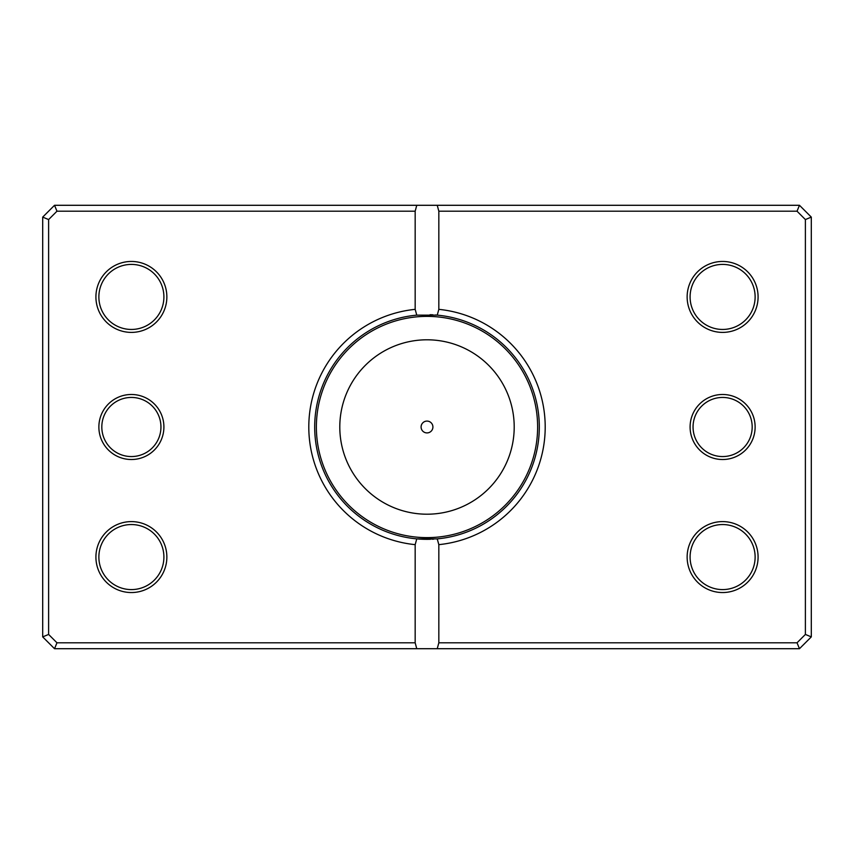 <?xml version="1.0" encoding="UTF-8"?>
<svg xmlns="http://www.w3.org/2000/svg" width="854" height="854" viewBox="0 0 854 854"><rect width="100%" height="100%" fill="white"/><g stroke="black" fill="none" stroke-linecap="round" stroke-linejoin="round"><path stroke-width="1.28" d="M406.899 537.518L408.543 537.806M410.101 538.052L412.941 538.447M419.773 539.098L422.634 539.248M431.921 539.226L433.875 539.12M438.177 538.778L441.123 538.447M441.24 538.426L442.041 538.319M443.194 538.159L447.101 537.518M445.574 537.785L443.706 538.084M441.219 538.426L435.978 538.97M430.512 539.28L428.281 539.322M421.086 427A5.914 5.914 0 0 0 427 432.914A5.914 5.914 0 0 0 432.914 427A5.914 5.914 0 0 0 427 421.086A5.914 5.914 0 0 0 421.086 427M430.064 314.71A112.333 112.333 0 0 1 432.914 314.816M435.359 314.977A112.333 112.333 0 0 1 437.237 315.137L438.828 309.351A118.247 118.247 0 0 1 438.828 544.649L438.828 642.795L797.028 642.795L805.386 634.437L805.386 219.563L797.028 211.205L438.828 211.205L438.828 309.351M430.064 539.29A112.333 112.333 0 0 1 416.763 538.863L437.237 538.863A112.333 112.333 0 0 0 437.237 315.137L416.763 315.137A112.333 112.333 0 0 0 416.763 538.863L415.172 544.649A118.247 118.247 0 0 1 415.172 309.351L415.172 211.205L56.972 211.205L48.614 219.563L48.614 634.437L56.972 642.795L415.172 642.795L415.172 544.649M163.904 427A32.516 32.516 0 0 1 131.388 459.516A32.516 32.516 0 0 1 98.872 427A32.516 32.516 0 0 1 131.388 394.484A32.516 32.516 0 0 1 163.904 427M101.818 427A29.559 29.559 0 0 0 131.388 456.559A29.559 29.559 0 0 0 160.947 427A29.559 29.559 0 0 0 131.388 397.441A29.559 29.559 0 0 0 101.818 427M755.128 427A32.516 32.516 0 0 1 722.612 459.516A32.516 32.516 0 0 1 690.096 427A32.516 32.516 0 0 1 722.612 394.484A32.516 32.516 0 0 1 755.128 427M693.053 427A29.559 29.559 0 0 0 722.612 456.559A29.559 29.559 0 0 0 752.182 427A29.559 29.559 0 0 0 722.612 397.441A29.559 29.559 0 0 0 693.053 427M166.861 296.925A35.473 35.473 0 0 1 131.388 332.398A35.473 35.473 0 0 1 95.915 296.925A35.473 35.473 0 0 1 131.388 261.452A35.473 35.473 0 0 1 166.861 296.925M98.872 296.925A32.516 32.516 0 0 0 131.388 329.452A32.516 32.516 0 0 0 163.904 296.925A32.516 32.516 0 0 0 131.388 264.409A32.516 32.516 0 0 0 98.872 296.925M758.085 296.925A35.473 35.473 0 0 1 722.612 332.398A35.473 35.473 0 0 1 687.139 296.925A35.473 35.473 0 0 1 722.612 261.452A35.473 35.473 0 0 1 758.085 296.925M690.096 296.925A32.516 32.516 0 0 0 722.612 329.452A32.516 32.516 0 0 0 755.128 296.925A32.516 32.516 0 0 0 722.612 264.409A32.516 32.516 0 0 0 690.096 296.925M758.085 557.075A35.473 35.473 0 0 1 722.612 592.548A35.473 35.473 0 0 1 687.139 557.075A35.473 35.473 0 0 1 722.612 521.602A35.473 35.473 0 0 1 758.085 557.075M690.096 557.075A32.516 32.516 0 0 0 722.612 589.591A32.516 32.516 0 0 0 755.128 557.075A32.516 32.516 0 0 0 722.612 524.548A32.516 32.516 0 0 0 690.096 557.075M166.861 557.075A35.473 35.473 0 0 1 131.388 592.548A35.473 35.473 0 0 1 95.915 557.075A35.473 35.473 0 0 1 131.388 521.602A35.473 35.473 0 0 1 166.861 557.075M98.872 557.075A32.516 32.516 0 0 0 131.388 589.591A32.516 32.516 0 0 0 163.904 557.075A32.516 32.516 0 0 0 131.388 524.548A32.516 32.516 0 0 0 98.872 557.075M415.172 642.795L416.763 648.709L54.528 648.709L42.7 636.892L42.7 217.108L54.528 205.291L799.472 205.291L811.3 217.108L811.3 636.892L799.472 648.709L437.237 648.709L438.828 642.795M416.763 648.709L437.237 648.709M438.828 544.649L437.237 538.863M415.172 309.351L416.763 315.137M416.763 205.291L415.172 211.205M438.828 211.205L437.237 205.291M797.028 642.795L799.472 648.709M805.386 634.437L811.3 636.892M805.386 219.563L811.3 217.108M797.028 211.205L799.472 205.291M54.528 648.709L56.972 642.795M42.7 636.892L48.614 634.437M42.7 217.108L48.614 219.563M54.528 205.291L56.972 211.205M514.204 427A87.204 87.204 0 0 0 427 339.796A87.204 87.204 0 0 0 339.796 427A87.204 87.204 0 0 0 427 514.204A87.204 87.204 0 0 0 514.204 427M316.375 427A110.625 110.625 0 0 1 427 316.375A110.625 110.625 0 0 1 537.625 427A110.625 110.625 0 0 1 427 537.625A110.625 110.625 0 0 1 316.375 427"/></g></svg>
